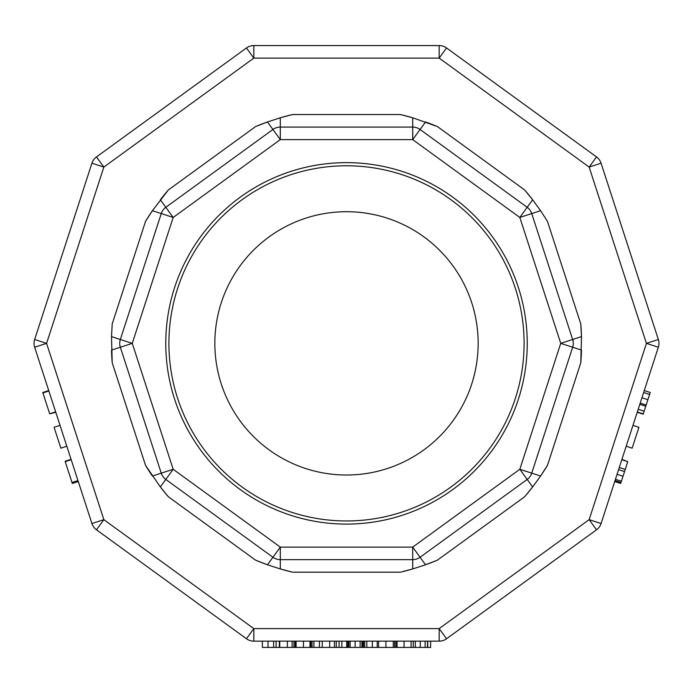<?xml version="1.0" encoding="UTF-8"?>
<svg xmlns="http://www.w3.org/2000/svg" width="693" height="693" viewBox="0 0 693 693"><rect width="100%" height="100%" fill="white"/><g stroke="black" fill="none" stroke-linecap="round" stroke-linejoin="round"><path stroke-width="1.04" d="M168.373 496.786A235.092 235.092 0 0 1 160.352 486.954L168.373 496.786L255.63 560.187L267.463 564.778A235.092 235.092 0 0 1 255.63 560.187M165.809 479.435A12.535 12.535 0 0 1 161.261 473.163L152.417 476.03A235.092 235.092 0 0 1 145.539 465.367L160.352 486.954L165.809 479.435L272.929 557.259L165.809 479.435L173.181 469.291L132.268 343.364L120.339 347.236L161.261 473.163L173.181 469.291L280.301 547.115L280.301 559.649A12.535 12.535 0 0 1 272.929 557.259L280.301 547.115L412.699 547.115L420.071 557.259A12.535 12.535 0 0 1 412.699 559.649L412.699 547.115L519.819 469.291L531.739 473.163L572.661 347.236L560.732 343.364L572.661 339.492L531.739 213.565A12.535 12.535 0 0 0 527.191 207.302L420.071 129.478L412.699 139.622L519.819 217.446L532.648 199.783L524.627 189.943A235.092 235.092 0 0 1 532.648 199.783L540.583 210.698L519.819 217.446L560.732 343.364L519.819 469.291L527.191 479.435A12.535 12.535 0 0 0 531.739 473.163L540.583 476.03L547.461 465.367A235.092 235.092 0 0 1 540.583 476.03L532.648 486.954A235.092 235.092 0 0 1 524.627 496.786L532.648 486.954L527.191 479.435L420.071 557.259L425.537 564.778L437.37 560.187A235.092 235.092 0 0 1 425.537 564.778L412.699 568.944A235.092 235.092 0 0 1 400.433 572.193L412.699 568.944L412.699 559.649A12.535 12.535 0 0 0 420.071 557.259M292.567 572.193A235.092 235.092 0 0 1 280.301 568.944L292.567 572.193L400.433 572.193M279.071 559.589A12.535 12.535 0 0 0 280.301 559.649A12.535 12.535 0 0 1 272.929 557.259L267.463 564.778L280.301 568.944L280.301 559.649L412.699 559.649A12.535 12.535 0 0 0 413.929 559.589M580.786 323.943A235.092 235.092 0 0 1 581.496 336.616L580.786 323.943L547.461 221.362L540.583 210.698M581.496 350.112A235.092 235.092 0 0 1 580.786 362.786L581.496 336.616L572.661 339.492A12.535 12.535 0 0 1 572.661 347.236L581.496 350.112M400.433 114.544A235.092 235.092 0 0 1 412.699 117.784L400.433 114.544L292.567 114.544L280.301 117.784A235.092 235.092 0 0 1 292.567 114.544M420.071 129.478L425.537 121.959A235.092 235.092 0 0 1 437.37 126.542L412.699 117.784L412.699 127.079A12.535 12.535 0 0 1 420.071 129.478A12.535 12.535 0 0 0 412.699 127.079L280.301 127.079A12.535 12.535 0 0 0 272.929 129.478A12.535 12.535 0 0 1 280.301 127.079L280.301 139.622L272.929 129.478L165.809 207.302L272.929 129.478L267.463 121.959L255.63 126.542A235.092 235.092 0 0 1 267.463 121.959L280.301 117.784L280.301 127.079A12.535 12.535 0 0 0 279.071 127.14M145.539 221.362A235.092 235.092 0 0 1 152.417 210.698L145.539 221.362L112.214 323.943L111.504 336.616L112.214 362.786A235.092 235.092 0 0 1 111.504 350.112L120.339 347.236A12.535 12.535 0 0 1 120.339 339.492L132.268 343.364L173.181 217.446L161.261 213.565L120.339 339.492L111.504 336.616M165.809 207.302L160.352 199.783A235.092 235.092 0 0 1 168.373 189.943L152.417 210.698L161.261 213.565A12.535 12.535 0 0 1 165.809 207.302L173.181 217.446L280.301 139.622L412.699 139.622L412.699 127.079A12.535 12.535 0 0 1 413.929 127.14M168.91 343.364A177.59 177.59 0 0 1 435.299 189.57A177.59 177.59 0 0 1 435.299 497.167A177.59 177.59 0 0 1 168.91 343.364M165.774 343.364A180.726 180.726 0 0 0 436.867 499.878A180.726 180.726 0 0 0 436.867 186.85A180.726 180.726 0 0 0 165.774 343.364M346.5 475.017A131.653 131.653 0 0 0 460.516 277.538A131.653 131.653 0 0 0 232.484 277.538A131.653 131.653 0 0 0 346.5 475.017M621.803 459.719L627.763 461.651L624.54 471.595L620.685 483.454L614.726 481.514M619.273 467.498L625.242 469.43M615.02 480.587L620.989 482.519M621.924 459.346L627.763 461.651M614.899 480.959L620.867 482.891M632.969 425.355L638.929 427.295L632.146 448.163L626.186 446.223M638.192 409.277L644.152 411.218L643.191 414.189L637.222 412.257M637.317 411.971L643.277 413.903M644.273 390.557L650.233 392.498L644.152 411.218M639.804 404.322L645.763 406.263M647.323 401.472L646.89 402.798M262.37 641.146L262.37 647.418L279.721 647.418L279.721 641.146M279.747 641.146L279.747 647.418L322.271 647.418L322.271 641.146M339.085 641.146L339.085 647.418L413.253 647.418L413.253 641.146M395.954 641.146L395.954 647.418M413.279 641.146L413.279 647.418L430.63 647.418L430.63 641.146M427.711 641.146L427.711 647.418M96.483 156.93L103.855 167.074L253.82 58.117L439.18 58.117L589.145 167.074L596.517 156.93A12.535 12.535 0 0 1 601.074 163.202L589.145 167.074L646.422 343.364L589.145 519.655L439.18 628.612L439.18 641.146A12.535 12.535 0 0 0 446.552 638.755L596.517 529.798L589.145 519.655L601.074 523.536L658.35 347.236L646.422 343.364L658.35 339.492L601.074 163.202A12.535 12.535 0 0 0 596.517 156.93L446.552 47.973L439.18 58.117L439.18 45.582L253.82 45.582A12.535 12.535 0 0 0 246.448 47.973A12.535 12.535 0 0 1 253.82 45.582L253.82 58.117L246.448 47.973L96.483 156.93A12.535 12.535 0 0 0 91.926 163.202L34.65 339.492A12.535 12.535 0 0 0 34.65 347.236L91.926 523.536A12.535 12.535 0 0 0 96.483 529.798L246.448 638.755L253.82 628.612L253.82 641.146L439.18 641.146A12.535 12.535 0 0 0 446.552 638.755L439.18 628.612L253.82 628.612L103.855 519.655L96.483 529.798A12.535 12.535 0 0 1 91.926 523.536L103.855 519.655L46.578 343.364L34.65 347.236M55.674 411.937L49.705 413.868L42.767 392.498L48.727 390.557M77.98 480.587L72.011 482.519L65.116 461.278L71.076 459.346M71.197 459.719L65.237 461.651M78.274 481.514L72.315 483.454L71.751 481.713M78.118 481.02L72.159 482.96M66.814 446.223L60.854 448.163L54.071 427.295L60.031 425.355M55.648 411.867L49.688 413.799M48.865 390.999L42.905 392.931M55.778 412.257L49.705 413.868M415.341 641.146L415.341 647.418M427.503 641.146L427.503 647.418M411.079 641.146L411.079 647.418M397.046 641.146L397.046 647.418M394.612 641.146L394.612 647.418M363.478 641.146L363.478 647.418M295.175 641.146L295.175 647.418M293.953 641.146L293.953 647.418M292.117 641.146L292.117 647.418M279.357 641.146L279.357 647.418M276.1 641.146L276.1 647.418M393.269 641.146L393.269 647.418M378.56 641.146L378.56 647.418M347.817 641.146L347.817 647.418M341.866 641.146L341.866 647.418M322.072 647.418L339.085 647.418M336.278 641.146L336.278 647.418M334.45 641.146L334.45 647.418M310.854 641.146L310.854 647.418M309.996 641.146L309.996 647.418M296.093 641.146L296.093 647.418M295.937 641.146L295.937 647.418M313.894 641.146L313.894 647.418M312.023 641.146L312.023 647.418M361.919 641.146L361.919 647.418M350.13 641.146L350.13 647.418M348.796 641.146L348.796 647.418M377.209 641.146L377.209 647.418M364.674 641.146L364.674 647.418M34.65 339.492L46.578 343.364L103.855 167.074L91.926 163.202M253.82 45.582A12.535 12.535 0 0 0 246.448 47.973M446.552 47.973A12.535 12.535 0 0 0 439.18 45.582M658.35 347.236A12.535 12.535 0 0 0 658.35 339.492M596.517 529.798A12.535 12.535 0 0 0 601.074 523.536M246.448 638.755A12.535 12.535 0 0 0 253.82 641.146A12.535 12.535 0 0 1 246.448 638.755M255.63 126.542L168.373 189.943M524.627 189.943L437.37 126.542M547.461 465.367L580.786 362.786M437.37 560.187L524.627 496.786M112.214 362.786L145.539 465.367M618.572 469.655L624.54 471.595M617.065 474.289L623.033 476.23M615.445 479.279L621.413 481.219M643.641 392.524L649.601 394.456M641.935 397.765L647.894 399.696M640.202 403.092L646.162 405.024M362.638 641.146L362.638 647.418M425.121 641.146L425.121 647.418M420.253 641.146L420.253 647.418M404.071 641.146L404.071 647.418M287.352 641.146L287.352 647.418M273.614 641.146L273.614 647.418M268.026 641.146L268.026 647.418M385.923 641.146L385.923 647.418M346.699 641.146L346.699 647.418M329.686 641.146L329.686 647.418M303.473 641.146L303.473 647.418M319.421 641.146L319.421 647.418M360.126 641.146L360.126 647.418M355.162 641.146L355.162 647.418M372.358 641.146L372.358 647.418M366.814 641.146L366.814 647.418"/></g></svg>
